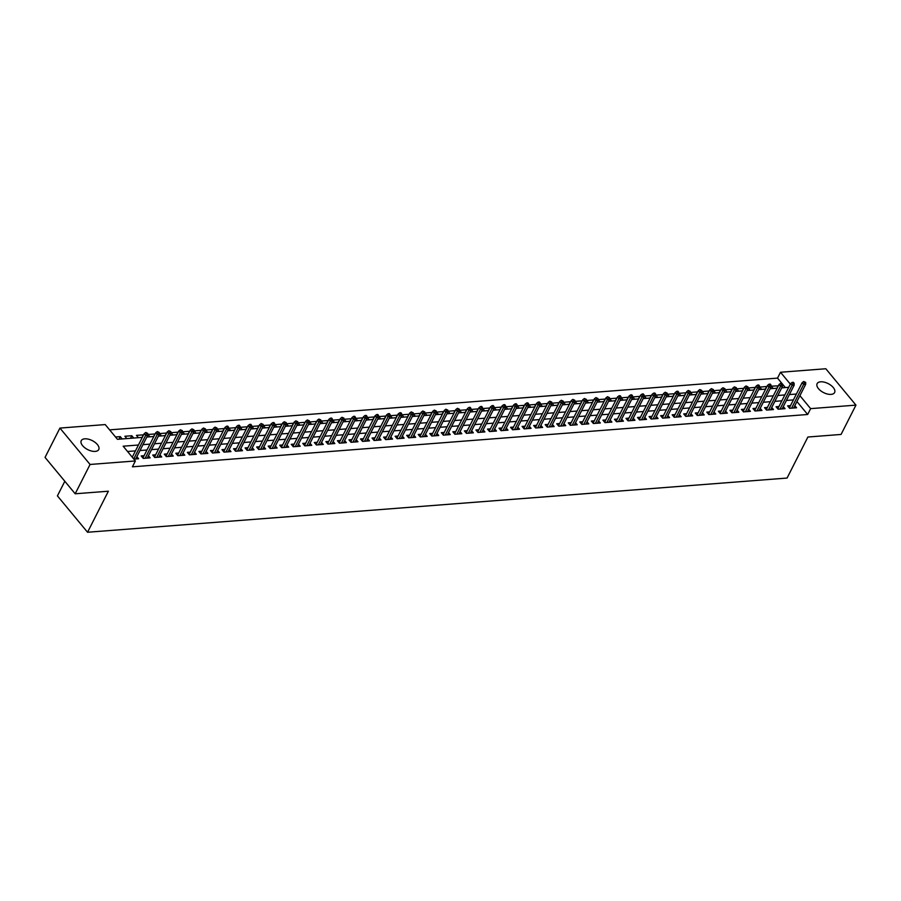 <?xml version="1.0" encoding="UTF-8"?>
<svg xmlns="http://www.w3.org/2000/svg" width="901" height="901" viewBox="0 0 901 901"><rect width="100%" height="100%" fill="white"/><g stroke="black" fill="none" stroke-linecap="round" stroke-linejoin="round"><path stroke-width="1.35" d="M831.082 394.39A9.81 5.046 -153.1 0 1 820.721 390.797A9.81 5.046 -153.1 0 1 817.128 383.657A9.81 5.046 -153.1 0 1 820.665 381.81A9.81 5.046 -153.1 0 1 831.026 385.403A9.81 5.046 -153.1 0 1 834.619 392.532A9.81 5.046 -153.1 0 1 831.082 394.39M95.213 451.401A9.81 5.046 -153.1 0 1 84.852 447.808A9.81 5.046 -153.1 0 1 81.248 440.668A9.81 5.046 -153.1 0 1 84.784 438.821A9.81 5.046 -153.1 0 1 95.146 442.414A9.81 5.046 -153.1 0 1 98.75 449.543A9.81 5.046 -153.1 0 1 95.213 451.401M64.827 481.269L57.416 495.877L87.555 532.254L787.069 478.059L807.893 437.019L841.072 434.44L855.95 405.123L810.641 408.637L799.908 395.685M87.555 532.254L108.379 491.214L75.188 493.782L45.05 457.404L59.928 428.076L105.226 424.574L117.445 439.316L142.29 437.39M781.741 383.207L777.529 378.116L109.618 429.867M777.529 378.116L780.503 372.259L825.812 368.746L855.95 405.123M790.504 405.63L787.609 405.855L789.648 408.311L796.563 407.77L794.84 405.687M778.96 406.52L776.065 406.745L778.104 409.2L785.03 408.671L783.296 406.576M767.427 407.41L764.521 407.635L766.56 410.101L773.486 409.561L771.752 407.477M755.883 408.311L752.977 408.536L755.015 410.991L761.942 410.451L760.207 408.367M744.339 409.2L741.433 409.426L743.471 411.881L750.398 411.352L748.663 409.257M732.795 410.101L729.889 410.327L731.927 412.782L738.854 412.241L737.119 410.158M721.25 410.991L718.345 411.216L720.383 413.672L727.31 413.142L725.575 411.047M709.706 411.881L706.801 412.106L708.839 414.573L715.766 414.032L714.031 411.948M698.162 412.782L695.257 413.007L697.295 415.462L704.222 414.922L702.498 412.838M686.618 413.672L683.713 413.897L685.751 416.352L692.678 415.823L690.954 413.739M675.074 414.573L672.18 414.798L674.207 417.253L681.133 416.712L679.41 414.629M663.53 415.462L660.636 415.688L662.663 418.143L669.589 417.613L667.866 415.519M651.986 416.352L649.092 416.577L651.13 419.044L658.045 418.503L656.322 416.42M640.453 417.253L637.548 417.478L639.586 419.934L646.513 419.393L644.778 417.309M628.909 418.143L626.004 418.368L628.042 420.835L634.968 420.294L633.234 418.21M617.365 419.044L614.459 419.269L616.498 421.724L623.424 421.184L621.69 419.1M605.821 419.934L602.915 420.159L604.954 422.614L611.88 422.085L610.146 419.99M594.277 420.835L591.371 421.049L593.41 423.515L600.336 422.974L598.602 420.891M582.733 421.724L579.827 421.95L581.866 424.405L588.792 423.864L587.058 421.781M571.189 422.614L568.283 422.839L570.322 425.306L577.248 424.765L575.525 422.682M559.645 423.515L556.739 423.74L558.778 426.196L565.704 425.655L563.981 423.571M548.101 424.405L545.195 424.63L547.234 427.085L554.16 426.556L552.437 424.461M536.557 425.306L533.662 425.531L535.69 427.986L542.616 427.446L540.893 425.362M525.013 426.196L522.118 426.421L524.145 428.876L531.072 428.347L529.349 426.252M513.469 427.085L510.574 427.311L512.613 429.777L519.539 429.236L517.805 427.153M501.936 427.986L499.03 428.212L501.069 430.667L507.995 430.126L506.261 428.043M490.392 428.876L487.486 429.101L489.525 431.556L496.451 431.027L494.717 428.932M478.848 429.777L475.942 430.002L477.98 432.457L484.907 431.917L483.173 429.833M467.304 430.667L464.398 430.892L466.436 433.347L473.363 432.818L471.628 430.723M455.76 431.556L452.854 431.782L454.892 434.248L461.819 433.708L460.084 431.624M444.216 432.457L441.31 432.683L443.348 435.138L450.275 434.597L448.54 432.514M432.671 433.347L429.766 433.572L431.804 436.028L438.731 435.498L437.008 433.404M421.127 434.248L418.222 434.473L420.26 436.929L427.187 436.388L425.463 434.305M409.583 435.138L406.689 435.363L408.716 437.818L415.643 437.289L413.919 435.194M398.039 436.028L395.145 436.253L397.172 438.719L404.099 438.179L402.375 436.095M386.495 436.929L383.601 437.154L385.639 439.609L392.554 439.069L390.831 436.985M374.962 437.818L372.057 438.044L374.095 440.499L381.022 439.97L379.287 437.875M363.418 438.719L360.513 438.945L362.551 441.4L369.478 440.859L367.743 438.776M351.874 439.609L348.969 439.834L351.007 442.29L357.934 441.76L356.199 439.665M340.33 440.499L337.425 440.724L339.463 443.191L346.389 442.65L344.655 440.566M328.786 441.4L325.88 441.625L327.919 444.08L334.845 443.54L333.111 441.456M317.242 442.29L314.336 442.515L316.375 444.97L323.301 444.441L321.567 442.346M305.698 443.191L302.792 443.416L304.831 445.871L311.757 445.331L310.034 443.247M294.154 444.08L291.248 444.306L293.287 446.761L300.213 446.232L298.49 444.137M282.61 444.97L279.704 445.195L281.743 447.662L288.669 447.121L286.946 445.038M271.066 445.871L268.171 446.096L270.199 448.552L277.125 448.011L275.402 445.927M259.522 446.761L256.627 446.986L258.655 449.441L265.581 448.912L263.858 446.817M247.978 447.662L245.083 447.887L247.122 450.342L254.048 449.802L252.314 447.718M236.445 448.552L233.539 448.777L235.578 451.232L242.504 450.703L240.77 448.608M224.901 449.441L221.995 449.667L224.034 452.133L230.96 451.592L229.226 449.509M213.357 450.342L210.451 450.568L212.49 453.023L219.416 452.482L217.682 450.399M201.813 451.232L198.907 451.457L200.946 453.913L207.872 453.383L206.138 451.3M190.269 452.133L187.363 452.358L189.401 454.814L196.328 454.273L194.593 452.189M178.725 453.023L175.819 453.248L177.857 455.703L184.784 455.174L183.049 453.079M167.181 453.913L164.275 454.138L166.313 456.604L173.24 456.064L171.517 453.98M155.636 454.814L152.731 455.039L154.769 457.494L161.696 456.953L159.973 454.87M144.092 455.703L141.198 455.929L143.225 458.395L150.152 457.854L148.428 455.771M118.977 439.204L120.283 436.625L115.519 436.996M130.521 438.303L131.828 435.735L124.901 436.264L126.827 438.596M142.065 437.413L143.372 434.834L136.445 435.374L138.371 437.695M153.609 436.523L154.916 433.944L147.989 434.473L149.915 436.805M165.142 435.622L166.46 433.043L159.533 433.584L161.459 435.915M176.686 434.733L177.993 432.153L171.077 432.694L173.003 435.014M188.23 433.831L189.537 431.264L182.61 431.793L184.547 434.124M199.774 432.942L201.081 430.363L194.154 430.903L196.091 433.223M211.318 432.052L212.625 429.473L205.698 430.002L207.624 432.334M222.862 431.151L224.169 428.572L217.242 429.113L219.168 431.444M234.406 430.261L235.713 427.682L228.786 428.223L230.712 430.543M245.95 429.36L247.257 426.792L240.33 427.322L242.256 429.653M257.495 428.471L258.801 425.891L251.875 426.432L253.8 428.752M269.039 427.581L270.345 425.002L263.419 425.531L265.344 427.862M280.583 426.68L281.889 424.101L274.963 424.641L276.889 426.973M292.127 425.79L293.433 423.211L286.507 423.752L288.433 426.072M303.66 424.889L304.977 422.321L298.051 422.851L299.977 425.182M315.204 423.999L316.51 421.42L309.584 421.961L311.521 424.281M326.748 423.11L328.054 420.53L321.128 421.06L323.065 423.391M338.292 422.209L339.598 419.629L332.672 420.17L334.598 422.501M349.836 421.319L351.142 418.74L344.216 419.28L346.142 421.6M361.38 420.418L362.686 417.85L355.76 418.379L357.686 420.711M372.924 419.528L374.23 416.949L367.304 417.49L369.23 419.81M384.468 418.638L385.774 416.059L378.848 416.589L380.774 418.92M396.012 417.737L397.318 415.158L390.392 415.699L392.318 418.03M407.556 416.848L408.863 414.269L401.936 414.809L403.862 417.129M419.1 415.947L420.407 413.368L413.48 413.908L415.406 416.239M430.633 415.057L431.951 412.478L425.024 413.018L426.95 415.338M442.177 414.167L443.483 411.588L436.568 412.117L438.494 414.449M453.721 413.266L455.028 410.687L448.101 411.228L450.038 413.548M465.265 412.376L466.572 409.797L459.645 410.338L461.582 412.658M476.809 411.475L478.116 408.896L471.189 409.437L473.115 411.768M488.353 410.586L489.66 408.007L482.733 408.547L484.659 410.867M499.897 409.685L501.204 407.117L494.277 407.646L496.203 409.978M511.441 408.795L512.748 406.216L505.821 406.756L507.747 409.077M522.985 407.905L524.292 405.326L517.365 405.855L519.291 408.187M534.53 407.004L535.836 404.425L528.91 404.966L530.835 407.297M546.074 406.114L547.38 403.535L540.454 404.076L542.379 406.396M557.618 405.213L558.924 402.646L551.998 403.175L553.924 405.506M569.15 404.324L570.468 401.745L563.542 402.285L565.468 404.605M580.695 403.434L582.001 400.855L575.075 401.384L577.012 403.716M592.239 402.533L593.545 399.954L586.619 400.495L588.556 402.826M603.783 401.643L605.089 399.064L598.163 399.605L600.089 401.925M615.327 400.742L616.633 398.174L609.707 398.704L611.633 401.035M626.871 399.853L628.177 397.273L621.251 397.814L623.177 400.134M638.415 398.963L639.721 396.384L632.795 396.913L634.721 399.244M649.959 398.062L651.265 395.483L644.339 396.023L646.265 398.355M661.503 397.172L662.809 394.593L655.883 395.134L657.809 397.454M673.047 396.271L674.353 393.703L667.427 394.233L669.353 396.564M684.591 395.381L685.898 392.802L678.971 393.343L680.897 395.663M696.124 394.492L697.442 391.912L690.515 392.442L692.441 394.773M707.668 393.591L708.974 391.011L702.059 391.552L703.985 393.883M719.212 392.701L720.518 390.122L713.592 390.662L715.529 392.982M730.756 391.8L732.062 389.232L725.136 389.761L727.073 392.093M742.3 390.91L743.607 388.331L736.68 388.872L738.606 391.192M753.844 390.02L755.151 387.441L748.224 387.971L750.15 390.302M765.388 389.119L766.695 386.54L759.768 387.081L761.694 389.412M785.357 387.576L782.597 384.243M122.209 438.956L120.283 436.625M133.753 438.055L131.828 435.735M773.238 388.511L771.312 386.191L778.374 385.819M138.427 445.015L123.155 446.198L135.375 460.952L132.402 466.819L807.668 414.494L796.934 401.542M793.409 399.909L786.404 400.449M781.865 400.799L774.86 401.35M770.321 401.7L763.316 402.24M758.777 402.589L751.772 403.13M747.233 403.49L740.228 404.031M735.689 404.38L728.684 404.921M724.145 405.27L717.151 405.822M712.612 406.171L705.607 406.711M701.068 407.061L694.063 407.601M689.524 407.962L682.519 408.502M677.98 408.851L670.975 409.392M666.436 409.741L659.431 410.293M654.892 410.642L647.887 411.183M643.348 411.532L636.343 412.072M631.804 412.433L624.798 412.973M620.26 413.322L613.254 413.863M608.716 414.212L601.71 414.764M597.172 415.113L590.178 415.654M585.639 416.003L578.633 416.544M574.095 416.904L567.089 417.445M562.551 417.794L555.545 418.334M551.007 418.683L544.001 419.235M539.462 419.584L532.457 420.125M527.918 420.474L520.913 421.015M516.374 421.375L509.369 421.916M504.83 422.265L497.825 422.806M493.286 423.155L486.281 423.707M481.742 424.056L474.737 424.596M470.198 424.945L463.193 425.486M458.654 425.846L451.66 426.387M447.121 426.736L440.116 427.277M435.577 427.626L428.572 428.178M424.033 428.527L417.028 429.067M412.489 429.417L405.484 429.957M400.945 430.318L393.94 430.858M389.401 431.207L382.396 431.748M377.857 432.097L370.852 432.649M366.313 432.998L359.308 433.539M354.769 433.888L347.763 434.428M343.225 434.789L336.219 435.329M331.681 435.679L324.687 436.219M320.148 436.58L313.143 437.12M308.604 437.469L301.598 438.01M297.06 438.359L290.054 438.911M285.516 439.26L278.51 439.801M273.972 440.15L266.966 440.69M262.428 441.051L255.422 441.591M250.883 441.94L243.878 442.481M239.339 442.83L232.334 443.382M227.795 443.731L220.79 444.272M216.251 444.621L209.246 445.162M204.707 445.522L197.702 446.063M193.163 446.412L186.169 446.952M181.63 447.301L174.625 447.853M170.086 448.202L163.081 448.743M158.542 449.092L151.537 449.633M146.998 449.993L139.993 450.534M135.454 450.883L127.537 451.491M133.855 459.116L138.608 458.744L136.884 456.661M132.548 456.604L131.816 456.661M75.188 493.782L90.066 464.465L59.928 428.076M807.668 414.494L810.641 408.637M135.375 460.952L90.066 464.465M796.383 394.041L789.377 394.582M784.839 394.942L777.833 395.483M773.295 395.832L766.289 396.372M761.75 396.722L754.745 397.273M750.206 397.623L743.212 398.163M738.674 398.512L731.668 399.053M727.13 399.413L720.124 399.954M715.585 400.303L708.58 400.844M704.041 401.204L697.036 401.745M692.497 402.094L685.492 402.634M680.953 402.984L673.948 403.535M669.409 403.885L662.404 404.425M657.865 404.774L650.86 405.315M646.321 405.675L639.316 406.216M634.777 406.565L627.772 407.106M623.233 407.455L616.228 408.007M611.689 408.356L604.695 408.896M600.156 409.245L593.151 409.786M588.612 410.146L581.607 410.687M577.068 411.036L570.063 411.577M565.524 411.926L558.519 412.478M553.98 412.827L546.975 413.368M542.436 413.717L535.431 414.257M530.892 414.618L523.886 415.158M519.348 415.507L512.342 416.048M507.804 416.397L500.798 416.949M496.26 417.298L489.254 417.839M484.715 418.188L477.721 418.728M473.183 419.089L466.177 419.629M461.639 419.979L454.633 420.519M450.095 420.868L443.089 421.42M438.55 421.769L431.545 422.31M427.006 422.659L420.001 423.2M415.462 423.56L408.457 424.101M403.918 424.45L396.913 424.99M392.374 425.34L385.369 425.891M380.83 426.241L373.825 426.781M369.286 427.13L362.281 427.671M357.742 428.031L350.737 428.572M346.198 428.921L339.204 429.462M334.665 429.811L327.66 430.363M323.121 430.712L316.116 431.252M311.577 431.602L304.572 432.142M300.033 432.503L293.028 433.043M288.489 433.392L281.484 433.933M276.945 434.282L269.94 434.834M265.401 435.183L258.396 435.724M253.857 436.073L246.851 436.613M242.313 436.974L235.307 437.514M230.769 437.863L223.763 438.404M219.225 438.764L212.231 439.305M207.692 439.654L200.686 440.195M196.148 440.544L189.142 441.096M184.604 441.445L177.598 441.986M173.06 442.335L166.054 442.875M161.516 443.236L154.51 443.776M149.971 444.125L142.966 444.666M790.335 384.119L780.503 372.259M146.829 437.041L153.834 436.501M158.373 436.152L165.379 435.611M169.917 435.251L176.923 434.71M181.461 434.361L188.467 433.82M193.005 433.471L200.011 432.919M204.55 432.57L211.555 432.03M216.094 431.68L223.099 431.14M227.638 430.779L234.643 430.239M239.182 429.89L246.187 429.349M250.726 429L257.731 428.448M262.27 428.099L269.275 427.558M273.814 427.209L280.808 426.669M285.347 426.308L292.352 425.768M296.891 425.418L303.896 424.878M308.435 424.529L315.44 423.977M319.979 423.628L326.984 423.087M331.523 422.738L338.528 422.197M343.067 421.837L350.072 421.296M354.611 420.947L361.616 420.407M366.155 420.057L373.16 419.506M377.699 419.156L384.704 418.616M389.243 418.267L396.249 417.726M400.787 417.366L407.781 416.825M412.32 416.476L419.325 415.935M423.864 415.575L430.869 415.034M435.408 414.685L442.414 414.145M446.952 413.796L453.958 413.244M458.496 412.895L465.502 412.354M470.04 412.005L477.046 411.464M481.584 411.104L488.59 410.563M493.129 410.214L500.134 409.673M504.673 409.324L511.678 408.772M516.217 408.423L523.222 407.883M527.761 407.534L534.766 406.993M539.305 406.633L546.299 406.092M550.838 405.743L557.843 405.202M562.382 404.853L569.387 404.301M573.926 403.952L580.931 403.411M585.47 403.062L592.475 402.522M597.014 402.161L604.019 401.621M608.558 401.272L615.563 400.731M620.102 400.382L627.107 399.83M631.646 399.481L638.651 398.94M643.19 398.591L650.195 398.051M654.734 397.69L661.739 397.15M666.278 396.8L673.272 396.26M677.811 395.911L684.816 395.359M689.355 395.01L696.36 394.469M700.899 394.12L707.904 393.579M712.443 393.219L719.448 392.678M723.987 392.329L730.993 391.789M735.531 391.439L742.537 390.888M747.075 390.538L754.081 389.998M758.619 389.649L765.625 389.108M770.164 388.748L777.169 388.207M781.708 387.858L788.713 387.317M776.932 388.23L778.239 385.651M146.57 433.46L147.73 433.37L145.759 432.48L146.57 433.46L145.669 435.42L147.741 435.251L135.713 458.969M133.72 458.958L145.669 435.42L144.194 433.64L132.256 457.19M145.759 432.48L144.194 433.64M147.741 435.251L147.73 433.37M158.114 432.57L159.274 432.48L157.303 431.579L158.114 432.57L157.213 434.519L159.286 434.361L147.257 458.08M145.174 458.237L157.213 434.519L155.738 432.75L142.921 458.023M157.303 431.579L155.738 432.75M159.286 434.361L159.274 432.48M169.658 431.669L170.818 431.579L168.847 430.689L169.658 431.669L168.746 433.629L170.83 433.46L158.79 457.179M156.718 457.348L168.746 433.629L167.282 431.861L154.465 457.122M168.847 430.689L167.282 431.861M170.83 433.46L170.818 431.579M181.202 430.779L182.362 430.689L180.391 429.8L181.202 430.779L180.29 432.728L182.374 432.57L170.334 456.289M168.262 456.447L180.29 432.728L178.826 430.96L166.009 456.233M180.391 429.8L178.826 430.96M182.374 432.57L182.362 430.689M192.746 429.878L193.906 429.8L191.936 428.899L192.746 429.878L191.834 431.838L193.918 431.68L181.878 455.399M179.806 455.557L191.834 431.838L190.37 430.07L177.553 455.332M191.936 428.899L190.37 430.07M193.918 431.68L193.906 429.8M204.29 428.989L205.439 428.899L203.48 428.009L204.29 428.989L203.378 430.948L205.462 430.779L193.422 454.498M191.35 454.667L203.378 430.948L201.914 429.169L189.097 454.442M203.48 428.009L201.914 429.169M205.462 430.779L205.439 428.899M215.835 428.099L216.983 428.009L215.024 427.108L215.835 428.099L214.922 430.047L217.006 429.89L204.966 453.608M202.894 453.766L214.922 430.047L213.458 428.279L200.641 453.552M215.024 427.108L213.458 428.279M217.006 429.89L216.983 428.009M227.379 427.198L228.527 427.108L227.716 426.128L226.556 426.218L227.379 427.198L226.466 429.158L228.539 428.989L216.51 452.707M214.438 452.876L226.466 429.158L225.002 427.389L212.185 452.651M226.556 426.218L225.002 427.389M228.539 428.989L228.527 427.108M238.923 426.308L240.071 426.218L239.261 425.238L238.101 425.328L238.923 426.308L238.01 428.257L240.083 428.099L228.054 451.818M225.971 451.975L238.01 428.257L236.546 426.488L223.718 451.761M238.101 425.328L236.546 426.488M240.083 428.099L240.071 426.218M250.467 425.407L251.616 425.317L250.805 424.337L249.645 424.427L250.467 425.407L249.554 427.367L251.627 427.209L239.598 450.928M237.515 451.086L249.554 427.367L248.09 425.599L235.262 450.86M249.645 424.427L248.09 425.599M251.627 427.209L251.616 425.317M262 424.517L263.16 424.427L261.189 423.538L262 424.517L261.099 426.466L263.171 426.308L251.142 450.027M249.059 450.185L261.099 426.466L259.634 424.698L246.806 449.971M261.189 423.538L259.634 424.698M263.171 426.308L263.16 424.427M273.544 423.628L274.704 423.538L273.893 422.546L272.733 422.637L273.544 423.628L272.643 425.576L274.715 425.418L262.687 449.137M260.603 449.295L272.643 425.576L271.167 423.808L258.35 449.081M272.733 422.637L271.167 423.808M274.715 425.418L274.704 423.538M285.088 422.727L286.248 422.637L284.277 421.747L285.088 422.727L284.187 424.686L286.259 424.517L274.231 448.236M272.147 448.405L284.187 424.686L282.711 422.918L269.895 448.18M284.277 421.747L282.711 422.918M286.259 424.517L286.248 422.637M296.632 421.837L297.792 421.747L295.821 420.857L296.632 421.837L295.719 423.785L297.803 423.628L285.775 447.346M283.691 447.504L295.719 423.785L294.255 422.017L281.439 447.29M295.821 420.857L294.255 422.017M297.803 423.628L297.792 421.747M308.176 420.936L309.336 420.846L307.365 419.956L308.176 420.936L307.264 422.896L309.347 422.738L297.307 446.457M295.235 446.614L307.264 422.896L305.799 421.127L292.983 446.389M307.365 419.956L305.799 421.127M309.347 422.738L309.336 420.846M319.72 420.046L320.88 419.956L318.909 419.066L319.72 420.046L318.808 421.995L320.891 421.837L308.852 445.556M306.779 445.713L318.808 421.995L317.343 420.226L304.527 445.499M318.909 419.066L317.343 420.226M320.891 421.837L320.88 419.956M331.264 419.156L332.413 419.066L331.602 418.075L330.453 418.165L331.264 419.156L330.352 421.105L332.435 420.947L320.396 444.666M318.323 444.824L330.352 421.105L328.888 419.337L316.071 444.61M330.453 418.165L328.888 419.337M332.435 420.947L332.413 419.066M342.808 418.255L343.957 418.165L341.997 417.276L342.808 418.255L341.896 420.215L343.979 420.046L331.94 443.765M329.867 443.934L341.896 420.215L340.432 418.447L327.615 443.709M341.997 417.276L340.432 418.447M343.979 420.046L343.957 418.165M354.352 417.366L355.501 417.276L354.69 416.296L353.53 416.375L354.352 417.366L353.44 419.314L355.523 419.156L343.484 442.875M341.411 443.033L353.44 419.314L351.976 417.546L339.159 442.819M353.53 416.375L351.976 417.546M355.523 419.156L355.501 417.276M365.896 416.465L367.045 416.375L366.234 415.395L365.074 415.485L365.896 416.465L364.984 418.424L367.056 418.267L355.028 441.986M352.955 442.143L364.984 418.424L363.52 416.656L350.703 441.918M365.074 415.485L363.52 416.656M367.056 418.267L367.045 416.375M377.44 415.575L378.589 415.485L377.778 414.505L376.618 414.595L377.44 415.575L376.528 417.523L378.6 417.366L366.572 441.085M364.488 441.242L376.528 417.523L375.064 415.755L362.236 441.028M376.618 414.595L375.064 415.755M378.6 417.366L378.589 415.485M388.984 414.685L390.133 414.595L389.322 413.604L388.162 413.694L388.984 414.685L388.072 416.634L390.144 416.476L378.116 440.195M376.032 440.352L388.072 416.634L386.608 414.865L373.78 440.139M388.162 413.694L386.608 414.865M390.144 416.476L390.133 414.595M400.517 413.784L401.677 413.694L400.866 412.714L399.706 412.804L400.517 413.784L399.616 415.744L401.688 415.575L389.66 439.294M387.576 439.463L399.616 415.744L398.152 413.964L385.324 439.238M399.706 412.804L398.152 413.964M401.688 415.575L401.677 413.694M412.061 412.895L413.221 412.804L411.25 411.903L412.061 412.895L411.16 414.843L413.232 414.685L401.204 438.404M399.12 438.562L411.16 414.843L409.685 413.075L396.868 438.348M411.25 411.903L409.685 413.075M413.232 414.685L413.221 412.804M423.605 411.994L424.765 411.903L422.794 411.014L423.605 411.994L422.704 413.953L424.776 413.796L412.748 437.514M410.665 437.672L422.704 413.953L421.229 412.185L408.412 437.447M422.794 411.014L421.229 412.185M424.776 413.796L424.765 411.903M435.149 411.104L436.309 411.014L434.338 410.124L435.149 411.104L434.237 413.052L436.321 412.895L424.292 436.613M422.209 436.771L434.237 413.052L432.773 411.284L419.956 436.557M434.338 410.124L432.773 411.284M436.321 412.895L436.309 411.014M446.693 410.214L447.853 410.124L445.882 409.223L446.693 410.214L445.781 412.162L447.865 412.005L435.825 435.724M433.753 435.881L445.781 412.162L444.317 410.394L431.5 435.656M445.882 409.223L444.317 410.394M447.865 412.005L447.853 410.124M458.237 409.313L459.397 409.223L457.426 408.333L458.237 409.313L457.325 411.273L459.409 411.104L447.369 434.823M445.297 434.992L457.325 411.273L455.861 409.493L443.044 434.766M457.426 408.333L455.861 409.493M459.409 411.104L459.397 409.223M469.781 408.423L470.93 408.333L470.119 407.342L468.97 407.432L469.781 408.423L468.869 410.372L470.953 410.214L458.913 433.933M456.841 434.091L468.869 410.372L467.405 408.603L454.588 433.877M468.97 407.432L467.405 408.603M470.953 410.214L470.93 408.333M481.325 407.522L482.474 407.432L481.663 406.452L480.515 406.542L481.325 407.522L480.413 409.482L482.497 409.324L470.457 433.043M468.385 433.201L480.413 409.482L478.949 407.714L466.132 432.976M480.515 406.542L478.949 407.714M482.497 409.324L482.474 407.432M492.87 406.633L494.018 406.542L493.207 405.563L492.047 405.653L492.87 406.633L491.957 408.581L494.041 408.423L482.001 432.142M479.929 432.3L491.957 408.581L490.493 406.813L477.676 432.086M492.047 405.653L490.493 406.813M494.041 408.423L494.018 406.542M504.414 405.743L505.562 405.653L504.751 404.662L503.591 404.752L504.414 405.743L503.501 407.691L505.574 407.534L493.545 431.252M491.473 431.41L503.501 407.691L502.037 405.923L489.209 431.185M503.591 404.752L502.037 405.923M505.574 407.534L505.562 405.653M515.958 404.842L517.106 404.752L516.296 403.772L515.135 403.862L515.958 404.842L515.045 406.801L517.118 406.633L505.089 430.351M503.006 430.52L515.045 406.801L513.581 405.022L500.753 430.295M515.135 403.862L513.581 405.022M517.118 406.633L517.106 404.752M527.502 403.952L528.65 403.862L527.84 402.871L526.68 402.961L527.502 403.952L526.589 405.9L528.662 405.743L516.633 429.462M514.55 429.619L526.589 405.9L525.125 404.132L512.297 429.405M526.68 402.961L525.125 404.132M528.662 405.743L528.65 403.862M539.035 403.051L540.195 402.961L539.384 401.981L538.224 402.071L539.035 403.051L538.134 405.011L540.206 404.842L528.177 428.561M526.094 428.73L538.134 405.011L536.658 403.243L523.841 428.504M538.224 402.071L536.658 403.243M540.206 404.842L540.195 402.961M550.579 402.161L551.739 402.071L549.768 401.182L550.579 402.161L549.678 404.11L551.75 403.952L539.722 427.671M537.638 427.829L549.678 404.11L548.202 402.342L535.385 427.615M549.768 401.182L548.202 402.342M551.75 403.952L551.739 402.071M562.123 401.26L563.283 401.182L561.312 400.281L562.123 401.26L561.222 403.22L563.294 403.062L551.266 426.781M549.182 426.939L561.222 403.22L559.746 401.452L546.93 426.714M561.312 400.281L559.746 401.452M563.294 403.062L563.283 401.182M573.667 400.371L574.827 400.281L572.856 399.391L573.667 400.371L572.754 402.33L574.838 402.161L562.798 425.88M560.726 426.049L572.754 402.33L571.29 400.551L558.474 425.824M572.856 399.391L571.29 400.551M574.838 402.161L574.827 400.281M585.211 399.481L586.371 399.391L584.4 398.49L585.211 399.481L584.298 401.429L586.382 401.272L574.342 424.99M572.27 425.148L584.298 401.429L582.834 399.661L570.018 424.934M584.4 398.49L582.834 399.661M586.382 401.272L586.371 399.391M596.755 398.58L597.904 398.49L595.944 397.6L596.755 398.58L595.843 400.54L597.926 400.371L585.887 424.089M583.814 424.258L595.843 400.54L594.378 398.771L581.562 424.033M595.944 397.6L594.378 398.771M597.926 400.371L597.904 398.49M608.299 397.69L609.448 397.6L607.488 396.71L608.299 397.69L607.387 399.639L609.47 399.481L597.431 423.2M595.358 423.357L607.387 399.639L605.923 397.87L593.106 423.143M607.488 396.71L605.923 397.87M609.47 399.481L609.448 397.6M619.843 396.789L620.992 396.71L620.181 395.719L619.021 395.809L619.843 396.789L618.931 398.749L621.014 398.591L608.975 422.31M606.902 422.468L618.931 398.749L617.467 396.981L604.65 422.242M619.021 395.809L617.467 396.981M621.014 398.591L620.992 396.71M631.387 395.899L632.536 395.809L631.725 394.829L630.565 394.92L631.387 395.899L630.475 397.859L632.547 397.69L620.519 421.409M618.446 421.578L630.475 397.859L629.011 396.08L616.194 421.353M630.565 394.92L629.011 396.08M632.547 397.69L632.536 395.809M642.931 395.01L644.08 394.92L643.269 393.928L642.109 394.019L642.931 395.01L642.019 396.958L644.091 396.8L632.063 420.519M629.979 420.677L642.019 396.958L640.555 395.19L627.727 420.463M642.109 394.019L640.555 395.19M644.091 396.8L644.08 394.92M654.475 394.109L655.624 394.019L654.813 393.039L653.653 393.129L654.475 394.109L653.563 396.068L655.635 395.899L643.607 419.618M641.523 419.787L653.563 396.068L652.099 394.3L639.271 419.562M653.653 393.129L652.099 394.3M655.635 395.899L655.624 394.019M666.008 393.219L667.168 393.129L665.197 392.239L666.008 393.219L665.107 395.167L667.179 395.01L655.151 418.728M653.067 418.886L665.107 395.167L663.643 393.399L650.815 418.672M665.197 392.239L663.643 393.399M667.179 395.01L667.168 393.129M677.552 392.318L678.712 392.239L677.901 391.248L676.741 391.338L677.552 392.318L676.651 394.278L678.723 394.12L666.695 417.839M664.611 417.996L676.651 394.278L675.176 392.509L662.359 417.771M676.741 391.338L675.176 392.509M678.723 394.12L678.712 392.239M689.096 391.428L690.256 391.338L688.285 390.448L689.096 391.428L688.195 393.388L690.267 393.219L678.239 416.938M676.155 417.107L688.195 393.388L686.72 391.608L673.903 416.881M688.285 390.448L686.72 391.608M690.267 393.219L690.256 391.338M700.64 390.538L701.8 390.448L699.829 389.547L700.64 390.538L699.728 392.487L701.811 392.329L689.783 416.048M687.7 416.206L699.728 392.487L698.264 390.719L685.447 415.992M699.829 389.547L698.264 390.719M701.811 392.329L701.8 390.448M712.184 389.637L713.344 389.547L711.373 388.658L712.184 389.637L711.272 391.597L713.355 391.428L701.316 415.147M699.244 415.316L711.272 391.597L709.808 389.829L696.991 415.091M711.373 388.658L709.808 389.829M713.355 391.428L713.344 389.547M723.728 388.748L724.888 388.658L722.917 387.768L723.728 388.748L722.816 390.696L724.9 390.538L712.86 414.257M710.788 414.415L722.816 390.696L721.352 388.928L708.535 414.201M722.917 387.768L721.352 388.928M724.9 390.538L724.888 388.658M735.272 387.847L736.421 387.757L734.461 386.867L735.272 387.847L734.36 389.806L736.444 389.649L724.404 413.368M722.332 413.525L734.36 389.806L732.896 388.038L720.079 413.3M734.461 386.867L732.896 388.038M736.444 389.649L736.421 387.757M746.816 386.957L747.965 386.867L746.005 385.977L746.816 386.957L745.904 388.905L747.988 388.748L735.948 412.467M733.876 412.624L745.904 388.905L744.44 387.137L731.623 412.41M746.005 385.977L744.44 387.137M747.988 388.748L747.965 386.867M758.36 386.067L759.509 385.977L758.698 384.986L757.538 385.076L758.36 386.067L757.448 388.016L759.532 387.858L747.492 411.577M745.42 411.734L757.448 388.016L755.984 386.247L743.167 411.52M757.538 385.076L755.984 386.247M759.532 387.858L759.509 385.977M769.904 385.166L771.053 385.076L770.242 384.096L769.082 384.186L769.904 385.166L768.992 387.126L771.065 386.957L759.036 410.676M756.964 410.845L768.992 387.126L767.528 385.358L754.7 410.619M769.082 384.186L767.528 385.358M771.065 386.957L771.053 385.076M781.449 384.276L782.597 384.186L781.786 383.207L780.626 383.297L781.449 384.276L780.536 386.225L782.609 386.067L770.58 409.786M768.497 409.944L780.536 386.225L779.072 384.457L766.244 409.73M780.626 383.297L779.072 384.457M782.609 386.067L782.597 384.186M792.993 383.375L794.141 383.285L793.33 382.306L792.17 382.396L792.993 383.375L792.08 385.335L794.153 385.178L782.124 408.896M780.041 409.054L792.08 385.335L790.616 383.567L777.788 408.829M792.17 382.396L790.616 383.567M794.153 385.178L794.141 383.285M804.525 382.486L805.685 382.396L803.715 381.506L804.525 382.486L803.624 384.434L805.697 384.276L793.668 407.995M791.585 408.153L803.624 384.434L802.149 382.666L789.332 407.939M803.715 381.506L802.149 382.666M805.697 384.276L805.685 382.396"/></g></svg>
